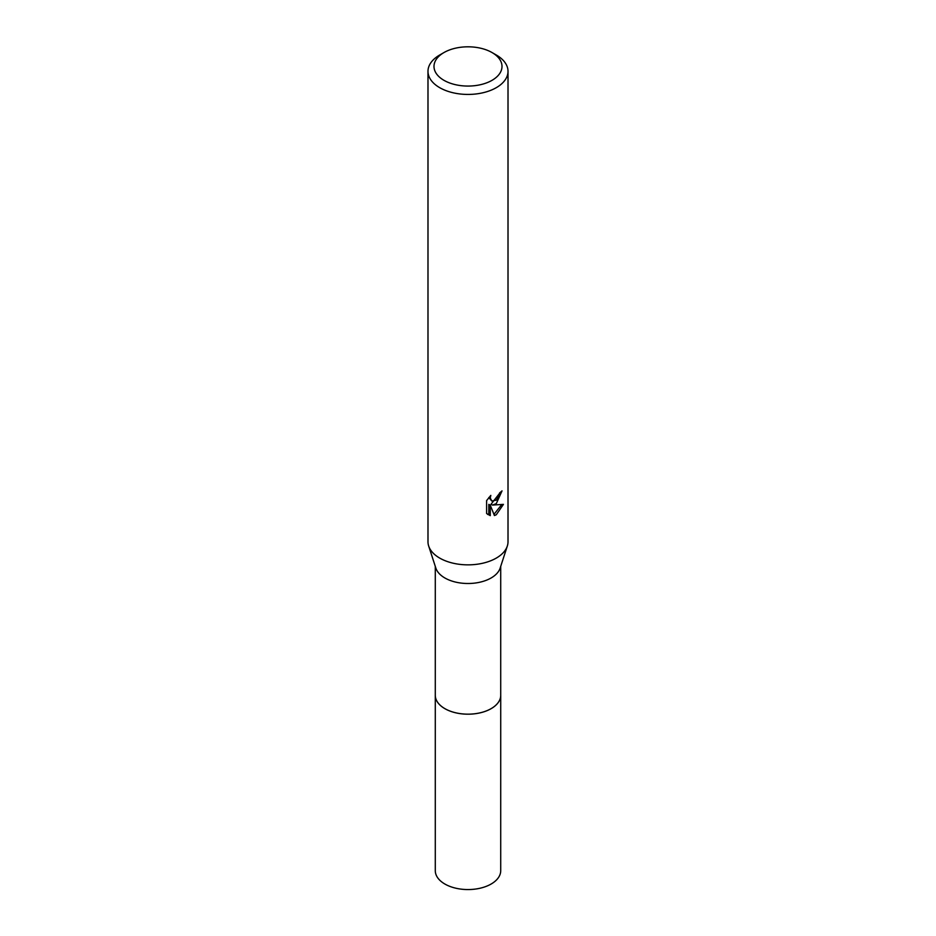 <?xml version="1.0" encoding="UTF-8"?>
<svg xmlns="http://www.w3.org/2000/svg" width="936" height="936" viewBox="0 0 936 936"><rect width="100%" height="100%" fill="white"/><g stroke="black" fill="none" stroke-linecap="round" stroke-linejoin="round"><path stroke-width="1.4" d="M500.713 694.629A32.725 18.895 180 0 1 500.725 695.296A32.713 18.884 180 0 1 491.131 708.634A32.713 18.884 180 0 1 455.481 712.729A32.713 18.884 180 0 1 435.287 695.272A32.725 18.895 180 0 1 435.287 694.629M500.713 694.828A32.713 18.884 180 0 1 491.131 708.646A32.713 18.884 180 0 1 455.107 712.647A32.713 18.884 180 0 1 435.287 694.828M492.043 52.556L496.291 55.002A40.014 23.096 180 0 1 508.014 71.335L508.014 541.757A40.014 23.096 180 0 1 507.324 546.016L500.152 568.105A32.713 18.884 180 0 1 491.131 577.968A32.713 18.884 180 0 1 458.336 582.66A32.713 18.884 180 0 1 435.848 568.105L428.676 546.016A40.014 23.096 180 0 1 427.986 541.757L427.986 71.335A40.014 23.096 180 0 1 439.709 55.002L443.956 52.556A34.012 19.633 180 0 1 492.043 52.556A34.012 19.633 180 0 1 492.043 80.32A34.012 19.633 180 0 1 443.956 80.32A34.012 19.633 180 0 1 443.956 52.556L439.709 55.002M507.324 546.016A40.014 23.096 180 0 1 496.291 558.09A40.014 23.096 180 0 1 456.171 563.823A40.014 23.096 180 0 1 428.676 546.016M496.291 503.638L492.453 505.077L503.416 504.375L496.291 514.753L494.407 515.537L490.265 505.194L490.265 515.642L486.603 513.49L486.603 500.608L490.815 495.39L490.242 497.952L491.798 501.006L496.291 500.175L499.18 495.565L499.602 492.886A40.014 23.096 0 0 0 502.035 490.862L496.291 503.638M508.014 71.335A40.014 23.096 180 0 1 496.291 87.668A40.014 23.096 180 0 1 452.685 92.676A40.014 23.096 180 0 1 427.986 71.335M500.432 492.254L491.026 504.258L492.453 505.077M491.798 501.006L488.826 497.531M487.633 514.39L488.814 514.8L488.814 504.364L490.265 505.194M493.962 514.379L501.544 504.785M488.814 514.8L490.265 515.642M435.275 695.296A32.725 18.895 180 0 0 444.857 708.657A32.725 18.895 180 0 0 480.519 712.752A32.725 18.895 180 0 0 500.725 695.296L500.713 870.679A32.713 18.884 180 0 1 480.519 888.124A32.713 18.884 180 0 1 444.869 884.029A32.713 18.884 180 0 1 435.287 870.679L435.287 566.374M500.713 695.272L500.713 566.374"/></g></svg>
